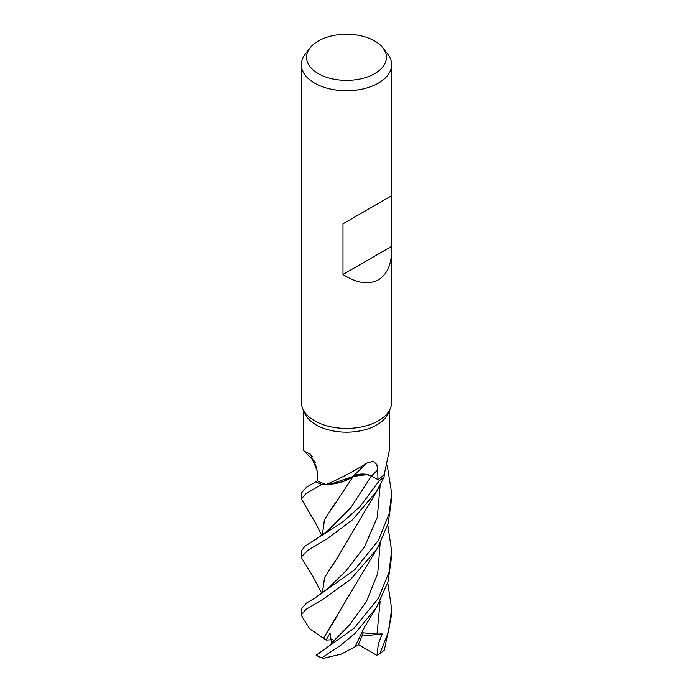 <?xml version="1.0" encoding="UTF-8"?>
<svg xmlns="http://www.w3.org/2000/svg" width="693" height="693" viewBox="0 0 693 693"><rect width="100%" height="100%" fill="white"/><g stroke="black" fill="none" stroke-linecap="round" stroke-linejoin="round"><path stroke-width="1.04" d="M301.975 558.679L301.368 556.8L308.281 549.991L327.321 538.669L352.572 519.75L376.55 491.502L384.121 477.027A45.08 26.022 180 0 1 379.539 480.405L371.344 476.1L367.065 474.601L353.222 476.429L330.05 484.268A35.906 20.729 180 0 1 326.178 484.494A42.879 24.757 180 0 1 326.134 484.476L321.673 484.416A45.08 26.022 180 0 1 315.835 481.765L306.54 487.214L301.368 493.009M322.28 535.239L324.558 519.577L353.196 476.481L342.281 481.886L328.551 484.39M315.41 462.214L312.257 459.121L315.41 462.214M391.632 250.597C391.432 264.769 387.023 274.515 378.413 279.816C368.503 285.066 356.696 283.281 342.992 274.471L342.992 223.796L391.632 195.712L391.632 402.356A45.132 26.057 180 0 1 390.116 409.061L387.933 413.79A42.879 24.757 180 0 1 376.819 424.922A42.879 24.757 180 0 1 335.369 431.323A42.879 24.757 180 0 1 305.067 413.79L302.884 409.061A45.132 26.057 180 0 1 301.368 402.356L301.368 64.692A45.132 26.057 180 0 1 305.301 54.045L310.057 47.904A39.925 23.051 180 0 1 318.269 41.017A39.925 23.051 180 0 1 382.943 47.904A39.925 23.051 180 0 1 374.731 73.614A39.925 23.051 180 0 1 323.856 76.299A39.925 23.051 180 0 1 310.057 47.904M303.621 410.654L303.621 450.173L304.262 451.282L310.568 454.244L317.169 471.023L317.333 480.838A42.879 24.757 180 0 0 326.134 484.476L321.673 484.416L326.143 484.485M326.178 484.494C338.427 479.417 352.079 472.245 367.134 462.976L373.371 461.166L376.819 464.587L377.772 469.906L377.936 479.53L371.396 476.03A760.559 365.09 88.3 0 1 377.772 469.906M390.116 409.061A45.132 26.057 180 0 1 378.413 420.781A45.132 26.057 180 0 1 334.788 427.52A45.132 26.057 180 0 1 302.884 409.061M382.943 47.904L387.699 54.045A45.132 26.057 180 0 1 391.632 64.692A45.132 26.057 180 0 1 378.413 83.117A45.132 26.057 180 0 1 329.227 88.765A45.132 26.057 180 0 1 301.368 64.692M330.05 484.268A35.906 20.729 180 0 0 353.058 476.429A764.102 366.788 88.3 0 1 367.134 462.976M353.058 476.429A12.976 7.493 180 0 1 371.396 476.03M367.065 474.601L371.344 476.1L379.539 480.396A45.08 26.022 180 0 0 384.121 477.027L384.234 474.454A42.879 24.757 180 0 1 377.936 479.53M353.205 476.403L342.281 481.886L328.551 484.381M379.539 480.405L371.353 476.065C365.038 473.31 358.922 473.466 353.023 476.515M312.43 456.401A764.102 433.922 150.4 0 0 308.913 453.187M315.358 462.075A35.906 20.729 180 0 1 313.227 460.126L304.262 451.282M315.41 462.196L312.292 459.147M321.855 535.559L315.956 523.804L301.368 498.943L305.959 493.676L321.673 484.416A45.08 26.022 180 0 1 315.835 481.765L317.333 480.821M384.234 474.454A42.879 24.757 180 0 0 384.251 474.428L389.379 450.173L389.379 410.654M391.502 195.79L342.992 223.796M391.502 246.465L342.992 274.471M321.552 484.407A45.132 26.057 180 0 1 315.791 481.791M379.539 480.396L359.728 506.955L342.654 522.028L304.92 546.223L301.368 550.883M387.759 524.852L391.632 550.822L389.076 571.994L378.413 598.224L354.019 628.3L316.129 655.18A45.132 26.057 180 0 0 321.924 657.761L340.843 645.2L355.301 633.099L376.55 607.38L388.037 581.834L391.632 556.8L391.632 550.84M387.188 465.168L391.632 492.922L389.249 513.426L378.413 540.367L354.755 569.741L314.83 598.076L306.627 602.979L301.368 608.783L301.368 614.674L305.882 609.442L323.778 598.752L350.736 579.27L376.334 549.774L378.413 546.37L388.201 523.328L391.632 498.943L391.632 493.399M302.001 616.571L301.368 614.674M387.759 582.752L391.632 608.792L388.617 631.687L379.885 653.438L376.819 655.249A42.879 24.757 180 0 1 376.758 655.283L358.385 644.637M379.885 653.438A45.132 26.057 180 0 0 384.364 650.086L391.632 614.674L391.632 608.852M322.314 535.213L324.376 520.036L335.334 502.797M321.829 651.342L330.223 645.131L331.566 643.121L330.05 633.021L326.1 640.089L309.632 628.742L301.931 616.449M323.449 638.348L376.334 549.774M323.345 638.348L337.578 615.523M338.011 557.051L324.671 577.338L322.314 593.087M322.288 593.113L324.61 577.399L336.815 558.705L376.55 491.502M377.183 655.041L378.283 644.048L382.172 633.93L377.018 634.13L363.262 632.839L358.16 645.14L355.067 646.768M376.55 607.38L364.423 627.295L355.041 646.812L341.216 654.149L323.172 658.35L321.924 657.761M382.172 633.93L362.023 636.087M384.113 477.096A45.132 26.057 180 0 1 379.582 480.422M316.121 655.214L316.121 655.214A42.879 24.757 180 0 0 316.181 655.249A42.879 24.757 180 0 0 320.842 657.579L323.172 658.35M326.1 640.089L332.493 639.708M314.813 540.228L328.17 530.362L350.779 507.735L371.353 476.065M331.566 643.121L349.385 625.138L366.389 601.593L377.72 573.509L380.162 543.234M314.83 598.076L327.919 588.496L346.24 570.66L364.648 546.595L377.295 517.273L380.162 485.325M377.018 634.13L380.162 601.108M391.632 195.712L391.632 64.692M301.368 492.922L301.368 498.943M301.368 550.84L301.368 556.8M322.167 651.099L316.181 655.249M301.923 558.593L311.729 574.35L321.864 593.425M316.822 481.141L314.587 482.493M311.642 458.489L316.822 467.446"/></g></svg>
